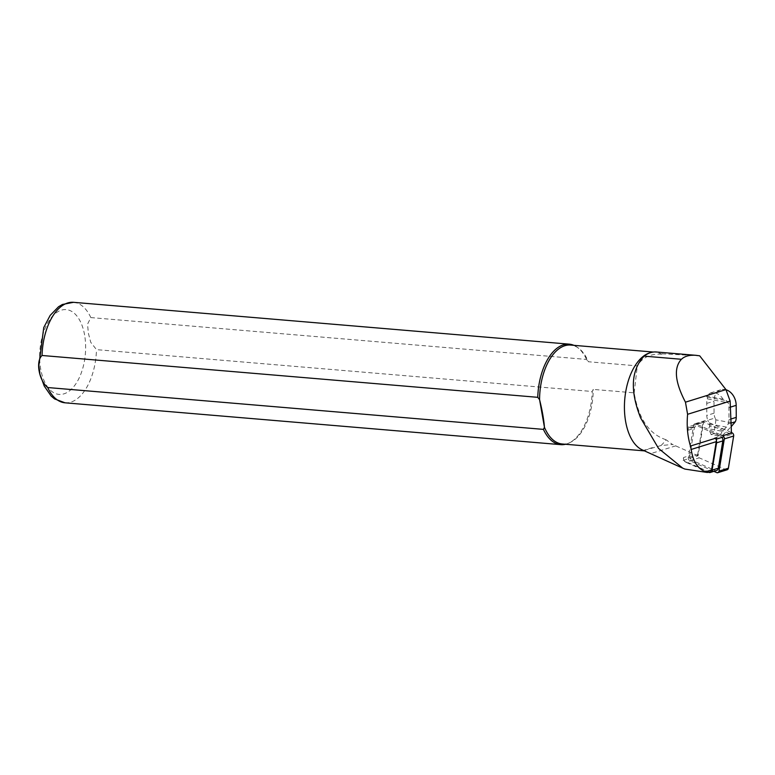 <?xml version="1.0" encoding="UTF-8"?>
<svg xmlns="http://www.w3.org/2000/svg" width="775" height="775" viewBox="0 0 775 775"><rect width="100%" height="100%" fill="white"/><g stroke="black" fill="none" stroke-linecap="round" stroke-linejoin="round"><path stroke-width="0.58" stroke-dasharray="3.88 2.91" d="M683.56 457.521A3.778 2.868 -107.3 0 0 684.383 460.989L683.085 460.418L683.56 457.521L689.808 455.574L694.293 428.304A3.778 2.868 72.7 0 1 696.076 425.969A3.778 2.868 72.7 0 1 697.771 426.105L720.498 436.141L714.25 438.088L716.488 439.076M683.085 460.418L698.091 455.758L703.623 422.104L731.523 434.426L723.898 436.8M688.617 426.763L688.045 430.241A3.778 2.868 72.7 0 1 689.827 427.916A3.778 2.868 72.7 0 1 691.523 428.042L688.617 426.763L703.623 422.104M688.045 430.241L694.293 428.304M691.523 428.042L697.771 426.105M716.391 440.646A3.778 2.868 -107.3 0 0 714.25 438.088M699.699 355.822L662.363 353.826A49.949 26.767 94.8 0 0 656.357 351.986M710.123 471.849A3.148 2.383 72.7 0 1 708.718 471.743L684.383 460.989A3.778 2.868 -107.3 0 0 685.894 462.278L692.133 460.34L714.87 470.386A3.778 2.868 72.7 0 0 716.555 470.512M644.48 450.885L684.887 469.069M661.007 445.528A49.639 26.602 94.8 0 0 666.025 439.735L672.516 444.482L661.007 445.528L642.95 450.798M662.363 353.826L661.627 354.185A49.639 26.602 94.8 0 0 655.427 352.218A49.639 26.602 94.8 0 0 650.419 352.673M642.213 449.858A49.639 26.602 94.8 0 0 645.778 450.972M661.627 354.185C650.438 353.603 642.33 357.498 637.302 365.877L588.361 361.751A49.639 26.602 94.8 0 0 578.237 347.936A49.639 26.602 94.8 0 0 570.584 345.059M562.233 443.988A49.639 26.602 94.8 0 0 570.264 442.428A49.639 26.602 94.8 0 0 593.243 389.399L592.207 391.482L96.487 349.641L90.723 342.269L88.36 333.163L87.536 324.192L90.84 317.585L586.549 359.426L588.361 361.751M666.025 439.735C649.15 434.233 638.532 418.607 634.163 392.847L593.243 389.399M723.056 399.144L706.19 395.967L710.462 392.954L714.598 392.741C717.97 393.458 720.789 395.589 723.056 399.144L726.621 400.752L728.219 402.777L707.372 398.854A14.183 10.743 -107.3 0 0 706.732 403.426L706.8 415.458A9.455 7.159 -107.3 0 0 707.817 420.224L715.083 417.967L715.906 419.856L734.487 423.353M698.091 455.758L672.516 444.482M634.163 392.847L637.302 365.877M731.464 433.041L731.523 434.426M565.556 444.259A50.423 27.028 94.8 0 0 568.908 443.067A50.423 27.028 94.8 0 0 592.207 391.482M586.549 359.426A50.423 27.028 94.8 0 0 577.007 347.074A50.423 27.028 94.8 0 0 573.897 345.34M726.088 389.777A14.183 10.743 -107.3 0 0 725.003 389.505A14.183 10.743 -107.3 0 0 720.876 389.718A14.183 10.743 -107.3 0 0 713.998 401.169L714.066 413.191A9.455 7.159 -107.3 0 0 715.083 417.967M731.048 423.082L728.016 424.022L726.466 427.112L722.213 431.287L708.602 428.72L709.629 426.444L709.416 423.896L707.817 420.224M728.016 424.022A9.455 7.159 -107.3 0 0 728.984 419.624L728.907 407.602A14.183 10.743 -107.3 0 0 728.219 402.777M714.075 433.622L711.13 434.543L719.752 436.16L722.697 435.25L714.075 433.622L715.906 419.856M706.19 395.967L707.362 397.129L707.372 398.854M722.213 431.287L719.752 436.16M711.13 434.543L708.602 428.72M722.697 435.25L731.203 426.667M708.612 472.324L685.894 462.278M689.808 455.574A3.778 2.868 -107.3 0 0 692.133 460.34M721.971 437.391A3.778 2.868 -107.3 0 0 720.498 436.141M713.872 471.345L689.866 460.738A2.519 1.908 72.7 0 1 688.316 457.56L693.606 425.359A2.519 1.908 72.7 0 1 694.797 423.799A2.519 1.908 72.7 0 1 695.931 423.886L722.765 435.744M727.183 469.776A2.519 1.908 72.7 0 1 726.059 469.689L699.215 457.831A2.519 1.908 72.7 0 1 697.665 454.654L702.964 422.452A2.519 1.908 72.7 0 1 704.146 420.903A2.519 1.908 72.7 0 1 705.279 420.98L731.445 432.547M675.858 445.809L650.709 453.627M708.718 471.743L706.664 472.382M65.023 402.806A50.423 27.028 94.8 0 0 96.487 349.641M84.591 334.955A42.547 22.804 94.8 0 0 45.725 326.876A42.547 22.804 94.8 0 0 57.592 394.184A42.547 22.804 94.8 0 0 84.591 334.955M90.84 317.585A50.423 27.028 94.8 0 0 73.509 302.318M709.416 423.896L726.466 427.112M728.984 419.624L730.883 419.043M730.379 407.146L728.907 407.602M706.732 403.426L713.998 401.169M714.066 413.191L706.8 415.458M724.712 429.282L709.629 426.444M707.362 397.129L726.621 400.752M708.621 472.324L714.87 470.386M693.606 425.359L702.964 422.452M695.931 423.886L705.279 420.98M688.316 457.56L697.665 454.654M689.866 460.738L699.215 457.831M716.71 472.595L726.059 469.689M652.395 447.63L642.959 450.566M653.335 352.044L655.427 352.218M578.237 347.936L577.007 347.074M40.639 376.02L39.806 372.368M570.264 442.428L568.908 443.067M710.472 392.954L720.876 389.718M689.827 427.916L696.076 425.969M694.797 423.799L704.146 420.903"/><path stroke-width="1.16" d="M716.517 439.086L716.468 437.952A15.762 11.935 72.7 0 1 716.488 439.076L723.898 436.8M716.488 439.076A15.762 11.935 72.7 0 1 716.391 440.646A15.762 11.935 72.7 0 1 716.255 441.663L711.615 469.912A3.148 2.383 72.7 0 1 710.123 471.849L706.664 472.382C708.389 472.585 708.03 472.382 705.589 471.781C697.752 468.856 692.957 461.406 691.203 449.442L690.447 446.032C687.522 436.306 686.572 425.727 687.599 414.296L685.458 402.177C674.938 382.065 673.582 367.757 681.399 359.28L682.833 358.098C686.117 355.802 690.515 354.882 696.037 355.328L699.699 355.822L725.952 389.602L730.127 401.092L731.464 433.041M696.037 355.328L656.357 351.986A49.949 26.767 94.8 0 0 651.31 352.431A49.949 26.767 94.8 0 0 644.112 356.132C631.044 370.111 629.881 390.707 640.625 417.919L658.556 448.434L682.794 468.187L684.887 469.069L706.664 472.382M573.897 345.34A50.423 27.028 94.8 0 0 569.228 344.158A50.423 27.028 94.8 0 0 537.763 397.323L42.044 355.483C35.543 361.189 38.837 380.312 47.701 387.539L543.42 429.379L544.447 427.296A49.639 26.602 94.8 0 0 562.233 443.988L644.48 450.885M651.31 352.431L650.419 352.673A49.639 26.602 94.8 0 0 624.747 399.445A49.639 26.602 94.8 0 0 642.213 449.858L682.794 468.197M653.335 352.044L570.584 345.059A49.639 26.602 94.8 0 0 539.574 399.648L537.763 397.323M544.447 427.296C543.847 419.556 542.219 410.343 539.574 399.648L544.447 427.296M543.42 429.379A50.423 27.028 94.8 0 0 560.742 444.647A50.423 27.028 94.8 0 0 565.556 444.259M731.203 426.667L735.291 421.765A9.455 7.159 -107.3 0 0 736.25 417.367L736.182 405.344A14.183 10.743 -107.3 0 0 726.088 389.777M708.612 472.324L708.621 472.324A3.778 2.868 72.7 0 0 710.317 472.45A3.778 2.868 72.7 0 0 712.089 470.125L716.575 442.845A3.778 2.868 -107.3 0 0 716.391 440.646M716.575 442.845L722.823 440.907L718.338 468.187A3.778 2.868 72.7 0 1 716.555 470.512L710.317 472.45M722.823 440.907A3.778 2.868 -107.3 0 0 721.971 437.391M731.445 432.547L732.113 432.847L722.765 435.744A2.519 1.908 72.7 0 1 724.315 438.921L719.026 471.132A2.519 1.908 72.7 0 1 717.834 472.682A2.519 1.908 72.7 0 1 716.71 472.595L713.872 471.345M732.113 432.847A2.519 1.908 72.7 0 1 733.663 436.015L728.374 468.226A2.519 1.908 72.7 0 1 727.183 469.776L717.834 472.682M644.112 356.132L681.399 359.28M716.468 437.952L690.447 446.032M730.127 401.092L687.599 414.296M725.952 389.602L685.458 402.177M47.701 387.539A50.423 27.028 94.8 0 0 65.023 402.806L560.742 444.647M39.806 372.368L38.818 365.693L43.758 327.544L50.162 315.406L58.532 306.764L62.388 304.478L73.509 302.318A50.423 27.028 94.8 0 0 42.044 355.483M716.255 441.663L691.203 449.442M711.615 469.912L705.589 471.781M730.883 419.043L736.25 417.367M736.182 405.344L730.379 407.146M735.291 421.765L731.048 423.082M712.089 470.125L718.338 468.187M719.026 471.132L728.374 468.226M724.315 438.921L733.663 436.015M65.023 402.806L54.541 398.902L51.16 396.054L44.233 386.047L40.639 376.02M73.509 302.318L569.228 344.158"/></g></svg>
